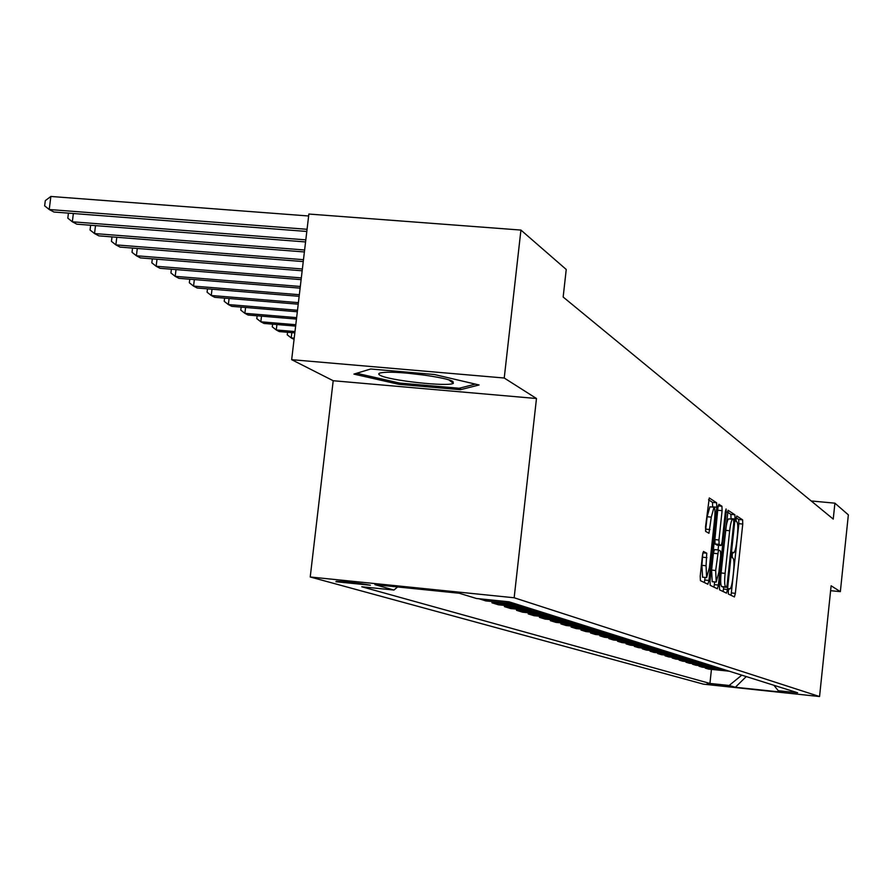 <?xml version="1.0" encoding="UTF-8"?>
<svg xmlns="http://www.w3.org/2000/svg" width="893" height="893" viewBox="0 0 893 893"><rect width="100%" height="100%" fill="white"/><g stroke="black" fill="none" stroke-linecap="round" stroke-linejoin="round"><path stroke-width="1.34" d="M728.286 591.121L728.398 594.046L734.403 596.926L735.352 593.332L742.753 524.046L742.619 519.849L736.747 515.987L736.066 518.453L736.167 521.445L736.937 521.936C737.931 523.387 738.087 527.908 737.384 535.487L736.77 541.303C735.899 548.481 734.894 552.287 733.733 552.734L732.852 552.242L732.182 554.754L732.282 557.712L733.064 558.147C734.068 559.52 734.225 563.996 733.533 571.587L732.907 577.414C732.026 584.703 730.999 588.565 729.827 588.978L728.967 588.565L728.286 591.121M335.924 581.711L370.394 585.228C359.767 583.263 348.426 581.946 336.348 581.265L335.924 581.711M703.55 551.461L702.467 555.256L700.212 576.186L700.413 580.651L707.892 584.223L708.93 580.439L716.8 507.224L716.621 502.77L709.265 497.948L705.526 526.903L705.716 531.413L708.93 533.288L711.297 517.136L714.009 507.191C715.036 508.162 715.226 512.158 714.601 519.179L709.41 567.468L706.631 577.581L706.062 565.749L706.754 553.191L703.461 551.45M536.481 398.512L504.232 378.018L520.932 230.07L308.866 214.041L291.665 359.678L333.201 380.731L310.228 576.99L514.156 597.763L536.481 398.512L333.201 380.731M830.613 590.686L840.346 591.646L831.126 585.786L819.551 696.54L514.156 597.763M840.346 591.646L848.35 514.859L834.91 503.172L811.19 500.962M520.932 230.07L566.24 269.474L563.159 297.034L833.236 519.09L834.91 503.172M719.423 585.562L719.591 589.838L726.511 593.142L727.482 589.492L735.017 519.034L734.872 514.759L728.074 510.305L719.423 585.562M717.358 588.766L710.192 585.328L710.013 580.963L717.86 507.916L718.854 504.244L721.935 506.253L722.102 510.662L718.943 539.997L719.122 544.362L721.153 545.523L722.136 541.85L725.395 511.522L726.076 508.977L726.21 512.046L718.385 585.049L717.38 588.766M727.75 686.204L707.178 683.759L727.75 686.204M310.228 576.99L703.494 684.172L819.551 696.54M773.907 685.288L778.261 690.713L797.65 692.767L509.055 601.815L476.382 598.477L459.248 593.242L374.937 584.647L393.925 590.05L361.788 586.768L709.935 683.435L729.135 685.478L741.793 675.164M778.261 690.713L783.853 692.41L735.363 687.253L729.135 685.478M504.232 378.018L291.665 359.678M711.442 669.404L709.935 683.435M705.314 667.506L705.247 668.109L708.45 669.08L729.179 671.19M699.04 665.575L698.973 666.178L702.255 667.183L723.23 669.315M692.588 663.577L692.521 664.213L695.893 665.24L717.135 667.395M685.98 661.546L685.913 662.182L689.374 663.242L710.873 665.419M679.193 659.447L679.126 660.106L682.676 661.188L704.454 663.399M672.228 657.293L672.161 657.974L675.8 659.09L697.857 661.322M665.073 655.082L664.995 655.786L668.745 656.924L691.093 659.19M657.717 652.805L657.639 653.531L661.49 654.703L684.127 656.991M650.16 650.472L650.082 651.209L654.033 652.426L676.983 654.736M642.38 648.072L642.301 648.831L646.376 650.082L669.627 652.426M634.376 645.594L634.298 646.387L638.484 647.659L662.059 650.037M626.149 643.049L626.06 643.864L630.369 645.181L654.279 647.581M617.666 640.437L617.576 641.263L622.019 642.625L646.264 645.059M608.937 637.736L608.847 638.584L613.424 639.991L638.004 642.458M599.94 634.945L599.839 635.838L604.561 637.278L629.498 639.779M590.664 632.077L590.563 632.992L595.419 634.476L620.735 637.01M581.086 629.119L580.986 630.056L585.998 631.597L611.694 634.164M571.207 626.06L571.107 627.031L576.275 628.616L602.362 631.228M561.016 622.901L560.904 623.917L566.251 625.546L592.74 628.192M550.479 619.642L550.356 620.68L555.881 622.376L582.783 625.055M539.584 616.27L539.461 617.353L545.176 619.095L572.502 621.807M528.321 612.788L528.198 613.904L534.103 615.712L561.876 618.458M516.667 609.171L516.534 610.332L522.651 612.207L550.881 614.998M504.59 605.432L504.456 606.637L510.796 608.568L539.495 611.404M492.088 601.558L491.954 602.808L498.506 604.818L527.707 607.686M478.994 598.745L485.781 600.911L515.484 603.835M705.247 668.109L726.109 670.219M698.973 666.178L720.082 668.321M692.521 664.213L713.898 666.379M685.913 662.182L707.557 664.381M679.126 660.106L701.05 662.327M672.161 657.974L694.363 660.217M664.995 655.786L687.498 658.052M657.639 653.531L680.433 655.83M650.082 651.209L673.177 653.542M642.301 648.831L665.72 651.187M634.298 646.387L658.041 648.776M626.06 643.864L650.137 646.275M617.576 641.263L642 643.719M608.847 638.584L633.617 641.074M599.839 635.838L624.977 638.35M590.563 632.992L616.07 635.548M580.986 630.056L606.883 632.646M571.107 627.031L597.395 629.654M560.904 623.917L587.605 626.573M550.356 620.68L577.481 623.381M539.461 617.353L567.022 620.088M528.198 613.904L556.205 616.672M516.534 610.332L545.009 613.145M504.456 606.637L533.422 609.495M491.954 602.808L521.4 605.711M478.983 598.835L508.753 601.782M397.642 586.958L393.925 590.05M746.247 676.57L735.363 687.253M370.684 368.999L353.941 374.1L398.858 384.325L460.42 389.705L479.083 384.972L434.299 374.502L370.684 368.999M460.632 387.897L460.42 389.705M399.026 382.941L398.858 384.325M731.066 595.33L738.857 523.678L738.723 519.48L736.145 517.795M731.021 519.09L730.909 514.379L727.382 512.08M723.118 591.523L723.732 587.058M722.482 586.935L726.455 587.337L727.136 584.781L733.767 522.829L733.666 519.838L732.718 519.257C731.557 519.704 730.541 523.532 729.67 530.732L725.105 573.362C724.39 581.086 724.558 585.607 725.607 586.913L721.622 586.522L725.607 586.913M732.539 519.268L728.744 518.878C727.572 519.324 726.545 523.153 725.674 530.353L729.67 530.732M721.622 586.522C720.573 585.205 720.394 580.684 721.109 572.96L725.674 530.353M717.157 545.132L715.047 543.971L714.88 539.606L718.072 506.398M718.575 545.277L718.072 549.932M714.646 581.923L714.344 584.647L718.385 585.049M715.673 570.482L716.197 582.08L718.887 572.134L720.684 555.446L720.517 551.115L718.485 549.976L715.673 570.482L711.609 570.08L712.212 581.678M718.43 549.976L714.422 549.586L713.407 553.28L717.481 553.671M711.609 570.08L713.407 553.28M713.942 587.125L714.344 584.647M702.568 577.179L701.92 565.336L702.791 553.169M714.009 507.191L709.879 506.811L707.144 516.746L711.297 517.136M705.526 531.045L707.144 516.746M712.659 507.068L712.502 502.379L708.529 499.779M704.387 582.549L705.09 577.436M452.952 381.534C447.114 377.337 400.176 371.053 384.459 372.392C378.9 372.805 377.404 373.732 379.96 375.205C388.131 380.396 448.04 387.037 453.354 383.331L452.952 381.534M475.411 384.113L459.192 388.254L399.517 383.052L356.664 373.274M407.833 373.207L425.838 375.306M294.21 338.157L291.207 337.9L294.065 339.418M291.821 332.642L291.207 337.9L287.245 334.83L287.546 332.274M294.991 331.549L276.272 329.975L279.297 331.582L294.835 332.888M276.919 324.527L276.272 329.975L272.265 326.86L272.588 324.17M295.795 324.717L260.834 321.793L263.96 323.445L295.639 326.101M261.504 316.155L260.834 321.793L256.793 318.634L257.128 315.787M296.632 317.629L244.872 313.32L248.109 315.039L296.465 319.069M245.575 307.482L244.872 313.32L240.786 310.128L241.143 307.114M297.503 310.273L228.362 304.558L231.711 306.332L297.324 311.769M229.088 298.508L228.362 304.558L224.221 301.321L224.612 298.139M298.407 302.638L211.261 295.494L214.733 297.324L298.217 304.189M212.021 289.209L211.261 295.494L207.087 292.212L207.489 288.841M299.345 294.712L193.558 286.095L197.152 288.004L299.155 296.32M194.339 279.576L193.558 286.095L189.327 282.768L189.751 279.208M300.316 286.474L175.195 276.35L178.924 278.337L300.115 288.149M176.021 269.586L175.195 276.35L170.92 272.99L171.378 269.217M301.332 277.902L156.152 266.259L160.026 268.302L301.12 279.643M157.012 259.227L156.152 266.259L151.832 262.843L152.312 258.847M302.381 268.983L136.395 255.766L140.402 257.898L302.169 270.791M137.288 248.455L136.395 255.766L132.019 252.306L132.532 248.075M303.475 259.684L115.867 244.883L120.03 247.093L303.252 261.582M116.804 237.259L115.867 244.883L111.446 241.367L111.993 236.891M304.625 249.995L94.524 233.564L98.866 235.864L304.39 251.96M95.506 225.628L94.524 233.564L90.059 230.003L90.639 225.248M305.819 239.871L72.333 221.788L76.843 224.176L305.573 241.936M73.36 213.505L72.333 221.788L67.812 218.171L68.437 213.137M307.069 229.3L49.227 209.52L53.926 212.021L306.812 231.454M50.856 196.46L49.227 209.52L44.65 205.859L45.297 200.646L50.856 196.46L308.643 215.983M724.681 670.152L727.773 671.123M718.642 668.254L721.801 669.248M712.447 666.301L715.684 667.328M706.084 664.303L709.41 665.352M699.554 662.249L702.97 663.332M692.845 660.139L696.361 661.244M685.958 657.974L689.563 659.112M678.881 655.752L682.587 656.913M671.603 653.464L675.421 654.658M664.124 651.109L668.042 652.348M656.422 648.698L660.452 649.959M648.497 646.197L652.649 647.503M640.337 643.63L644.612 644.98M631.931 640.995L636.329 642.38M623.269 638.272L627.801 639.701M614.328 635.459L619.016 636.932M605.119 632.568L609.941 634.086M595.609 629.576L600.587 631.139M585.786 626.484L590.932 628.103M575.639 623.292L580.952 624.966M565.146 619.999L570.649 621.729M554.296 616.583L559.989 618.369M543.067 613.056L548.961 614.909M531.447 609.406L537.541 611.314M519.402 605.61L525.72 607.597M506.911 601.692L513.464 603.746M738.723 519.48L742.619 519.849M738.857 523.678L742.753 524.046M731.456 592.941L735.352 593.332M730.909 514.379L734.872 514.759M731.066 518.654L735.017 519.034M723.52 589.09L727.482 589.492M721.109 572.96L725.105 573.362M718.162 505.896L721.935 506.253M718.028 510.283L722.102 510.662M714.88 539.606L718.943 539.997M715.047 543.971L719.122 544.362M721.153 545.523L717.101 545.132L721.12 545.511M725.339 511.968L726.21 512.046M702.869 552.812L706.754 553.191M702.791 557.232L706.932 557.634M701.92 565.336L706.062 565.749M705.816 529.136L709.957 529.538M712.502 502.379L716.621 502.77M712.681 506.844L716.8 507.224M704.811 580.026L708.93 580.439M728.744 518.878L732.718 519.257M712.134 581.667L716.197 582.08M714.422 549.586L718.485 549.976M702.49 577.179L706.631 577.581M448.956 379.949L453.354 383.331"/></g></svg>
